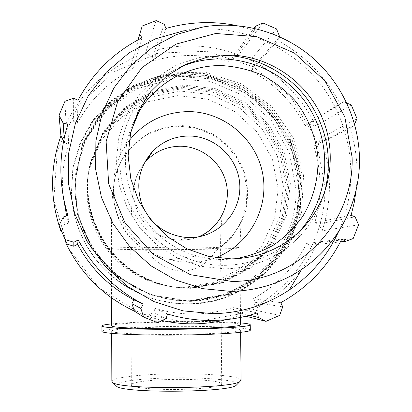 <?xml version="1.0" encoding="UTF-8"?>
<svg xmlns="http://www.w3.org/2000/svg" width="412" height="412" viewBox="0 0 412 412"><rect width="100%" height="100%" fill="white"/><g stroke="black" fill="none" stroke-linecap="round" stroke-linejoin="round"><path stroke-width="0.31" stroke-dasharray="2.06 1.54" d="M279.66 315.371L253.009 309.783L255.322 302.326L253.385 298.633C276.854 285.619 294.606 267.208 306.652 243.399L310.267 245.294L317.425 242.874L353.192 238.574M253.009 309.783C272.136 300.25 288.179 287.071 301.136 270.246M301.903 269.232C308.058 261.017 313.233 252.226 317.425 242.874M358.553 224.792L322.143 230.844L318.636 223.984L314.768 222.748C322.117 197.137 321.793 171.588 313.795 146.106L317.621 144.906L320.938 138.123L356.993 118.589M322.143 230.844C332.247 199.835 331.845 168.93 320.938 138.123M351.261 104.9L315.932 126.18L308.758 123.739L305.204 125.593C292.644 101.996 274.629 83.76 251.155 70.895L253.004 67.295L250.573 59.987L276.509 28.902M315.932 126.18C301.625 96.774 279.841 74.711 250.573 59.987M262.882 22.954L238.656 54.837L231.884 58.18L230.689 62.073C205.197 53.787 179.529 53.339 153.697 60.729L152.419 56.758L145.462 53.133L156.148 20.6M238.656 54.837C207.849 43.528 176.784 42.956 145.462 53.133M157.77 322.745L146.739 316.122L153.743 312.456L154.989 308.397C181.234 316.128 207.19 315.839 232.857 307.522L234.134 311.513L241.051 314.979L245.882 316.215M146.739 316.122L162.184 320.531M226.24 319.65L241.051 314.979M142.222 26.028L133.323 57.912L130.928 65.235L132.88 68.953C108.85 81.205 90.357 99.323 77.394 123.291L73.619 121.313L66.059 123.672L64.936 101.295M133.323 57.912C103.319 71.77 80.901 93.694 66.059 123.672M63.587 141.053L64.545 142.923L68.619 144.221C63.324 160.989 61.491 178.19 63.124 195.824M66.641 215.883L68.716 223.083L64.633 224.365L61.29 230.905M64.545 142.923L64.205 138.046M68.619 144.221L67.856 124.393M68.716 223.083L67.97 215.445M130.928 65.235L137.948 39.928M132.88 68.953L141.96 37.852M153.743 312.456L166.005 318.615M231.884 58.18L254.039 28.243M154.989 308.397L167.586 314.001M230.689 62.073L254.42 30.349L236.627 25.565M254.925 28.443L254.42 30.349M232.857 307.522L257.232 312.929M249.497 315.278L234.134 311.513M308.758 123.739L343.613 101.749L346.811 103.062M305.204 125.593L339.952 103.608C325.531 76.462 304.849 55.455 277.915 40.577L279.712 36.802L253.004 67.295M343.613 101.749L339.952 103.608M255.322 302.326L282.72 306.873M253.385 298.633L280.809 302.671M318.636 223.984L355.108 216.815M306.652 243.399L332.613 240.196M334.467 239.964L341.836 239.053M314.768 222.748L351.096 215.306M324.95 185.956L315.829 138.489L290.862 97.011L253.071 66.656L207.061 51.289L158.502 53.055L113.588 72.007L78.239 105.987L57.299 150.725L53.771 200.361L68.258 248.215L98.839 287.803L141.306 313.82L189.87 322.941L238.048 314.212C290.532 294.874 326.247 241.205 324.95 185.956M191.884 301.373L229.551 294.549L262.609 275.752L287.504 247.2L301.641 212.108L303.603 174.297L293.262 137.819L271.724 106.543L241.262 83.827L205.088 72.177L167.061 72.97L131.356 86.293L101.985 110.823L82.354 143.937L74.814 181.944C74.551 215.512 86.232 244.295 109.865 268.289C133.066 290.202 160.407 301.229 191.884 301.373M240.5 317.436L239.856 247.71C243.24 249.615 110.828 250.537 111.415 248.606C111.245 225.436 112.131 198.44 112.661 193.697L114.387 180.399C115.854 173.004 118.95 165.202 123.667 156.982L134.343 144.082L147.882 134.291L163.415 128.214L179.962 126.196L196.498 128.338L212.005 134.492L225.539 144.257L236.277 157.034L243.58 172.031L246.994 188.335L246.314 204.965L241.566 220.894L233.032 235.144L221.218 246.834C233.074 247.04 239.29 247.334 239.856 247.71L241.072 221.12L238.285 226.873C237.951 227.996 235.664 231.384 231.431 237.029C227.403 241.504 223.999 244.774 221.218 246.834L215.342 251.129L228.912 240.464C236.545 231.688 242.158 221.769 245.763 210.707C248.055 199.3 248.055 187.882 245.763 176.449C242.174 165.351 236.581 155.36 228.995 146.476L215.517 135.6C205.233 130.063 194.284 126.736 182.665 125.614C171.001 125.856 159.841 128.374 149.196 133.169C139.179 139.189 130.738 146.96 123.883 156.483C103.319 187.269 114.855 233.583 147.64 251.444L140.672 247.169C112.759 227.223 104.916 185.312 123.667 156.982L123.883 156.483M215.342 251.129C208.22 263.16 197.353 269.912 182.737 271.39C167.905 270.133 156.205 263.484 147.64 251.444M111.667 325.758C110.972 321.401 239.743 320.335 240.567 324.677M184.282 287.391L214.322 282.235L241.041 267.908L261.785 245.938L274.552 218.592L278.151 188.614L272.27 158.955L257.515 132.515L235.314 111.894L207.813 99.148L177.711 95.61L147.996 101.713L121.684 116.951L101.507 139.859L89.615 168.148C79.753 207.076 97.639 251.14 131.922 272.368C148.026 282.426 165.48 287.437 184.282 287.391M313.795 146.106L349.834 127.2L353.79 126.051L317.621 144.906M354.593 124.182L353.79 126.051M251.155 70.895L277.915 40.577M164.316 24.282L152.419 56.758M153.697 60.729L165.923 28.474M73.635 98.247L73.619 121.313M77.394 123.291L77.997 100.27M63.263 217.006L64.633 224.365M61.012 231.446L59.117 225.271M340.41 241.875L332.953 242.72M330.409 243.008L310.267 245.294M234.984 258.798L223.706 259.529C214.853 259.57 206.129 258.412 197.533 256.048C141.563 242.302 108.856 173.231 133.936 121.514M179.859 67.336C137.005 86.17 111.667 136.465 122.333 183.376C132.695 230.349 177.407 265.879 224.622 265.364C254.75 264.54 279.83 253.123 299.869 231.106M222.84 55.198L199.295 57.428L176.836 64.895L156.606 77.265L139.647 93.962L126.86 114.165L118.924 136.851L116.282 160.871L119.099 184.973L127.231 207.905L140.265 228.469L157.513 245.603L178.061 258.427L200.835 266.296L224.653 268.851C252.978 268.181 277.219 258.149 297.382 238.744C310.076 226.044 319.017 211.093 324.192 193.882M129.219 140.564L124.275 147.851C98.458 188.191 122.905 248.415 169.662 259.673L179.766 261.718L190.03 262.362C198.826 262.29 207.324 260.739 215.528 257.706M338.525 231.755C359.872 184.519 352.996 126.675 321.437 85.274C289.78 43.95 235.504 22.032 184.004 30.735L203.219 26.95C241.355 20.564 281.576 31.806 311.23 56.655C340.739 81.689 358.672 119.356 359.46 157.894M356.246 189.448C358.455 168.276 356.318 147.527 349.834 127.2M188.67 287.993L219.884 282.637L247.627 267.738L269.16 244.913L282.405 216.501L286.129 185.354L280.016 154.541L264.689 127.071L241.628 105.637L213.071 92.376L181.805 88.673L150.936 94.987L123.595 110.802L102.619 134.6L90.259 164.002C80 204.47 98.607 250.305 134.25 272.378C150.993 282.838 169.136 288.039 188.67 287.993M187.172 287.787L217.979 282.498L245.377 267.795L266.641 245.264L279.722 217.217L283.399 186.471L277.369 156.05L262.233 128.93L239.47 107.774L211.274 94.693L180.405 91.042L149.932 97.289L122.941 112.903L102.238 136.398L90.037 165.418C79.918 205.361 98.277 250.589 133.452 272.373C149.978 282.694 167.885 287.834 187.172 287.787M190.215 288.204L221.836 282.776L249.94 267.682L271.75 244.553L285.166 215.764L288.93 184.21L282.735 152.996L267.203 125.16L243.847 103.438L214.92 89.996L183.242 86.237L151.966 92.628L124.264 108.644L103.01 132.757L90.48 162.544C80.088 203.554 98.947 250.012 135.064 272.378C152.033 282.977 170.419 288.256 190.215 288.204M190.998 288.312L222.83 282.848L251.119 267.651L273.074 244.368L286.572 215.394L290.357 183.628L284.12 152.203L268.485 124.187L244.975 102.32L215.857 88.786L183.979 84.996L152.492 91.423L124.604 107.542L103.211 131.814L90.599 161.803C80.134 203.085 99.122 249.857 135.481 272.378C152.569 283.054 171.073 288.364 190.998 288.312M189.438 288.101L220.853 282.704L248.776 267.712L270.447 244.733L283.775 216.135L287.519 184.787L281.365 153.774L265.936 126.124L242.73 104.545L213.988 91.196L182.521 87.462L151.446 93.818L123.924 109.731L102.815 133.684L90.367 163.281C80.046 204.017 98.777 250.156 134.657 272.378C151.513 282.905 169.77 288.148 189.438 288.101M191.086 301.172L228.5 294.4L261.347 275.726L286.082 247.365L300.127 212.504L302.084 174.946L291.804 138.705L270.411 107.64L240.15 85.078L204.213 73.506L166.438 74.304L130.97 87.545L101.79 111.915L82.292 144.808L74.804 182.557C74.541 215.898 86.144 244.486 109.618 268.32C132.664 290.079 159.82 301.033 191.086 301.172M189.525 300.791L226.451 294.106L258.87 275.679L283.291 247.689L297.16 213.287L299.097 176.218L288.956 140.446L267.841 109.788L237.966 87.529L202.493 76.117L165.212 76.92L130.207 89.991L101.414 114.047L82.173 146.512L74.788 183.757C74.526 216.655 85.974 244.857 109.134 268.372C131.871 289.837 158.666 300.647 189.525 300.791M190.303 300.981L227.47 294.25L260.101 275.705L284.677 247.53L298.633 212.901L300.58 175.584L290.372 139.58L269.118 108.722L239.053 86.309L203.348 74.824L165.82 75.623L130.583 88.776L101.599 112.986L82.235 145.663L74.799 183.165C74.536 216.279 86.062 244.677 109.376 268.346C132.262 289.955 159.238 300.837 190.303 300.981M111.843 381.275C111.75 377.649 139.374 374.4 170.403 373.875C205.155 373.133 240.433 375.935 241.072 380.003M237.23 384.252C238.6 380.137 204.579 377.16 170.774 377.912C140.24 378.432 113.537 381.878 115.865 385.55M170.125 326.958C205.954 326.422 242.096 327.952 240.618 330.249C240.314 332.17 210.429 334.199 175.121 334.431C139.807 334.688 110.926 333.071 111.683 331.145C111.595 329.188 139.163 327.339 170.125 326.958M172.185 379.452C197.549 378.886 222.753 381.131 221.718 384.149C219.478 386.883 206.015 388.634 181.337 389.402C154.886 390.02 130.249 387.61 131.33 384.782C131.274 382.202 150.339 379.833 172.185 379.452M111.657 323.899C125.227 322.627 144.421 321.818 169.244 321.473C199.774 321.144 223.541 321.612 240.546 322.89M101.939 331.305C101.831 329.028 133.771 326.912 169.27 326.474C208.92 325.892 249.43 327.483 250.305 330.022M180.425 247.164C204.944 247.118 218.334 247.36 220.585 247.9C223.191 249.224 130.104 249.873 130.769 248.529C129.682 247.957 154.145 247.262 180.425 247.164M144.056 163.41L139.869 169.512L136.696 176.212L134.626 183.345L133.704 190.73L133.962 198.182L135.388 205.511L137.953 212.53L141.584 219.066L146.198 224.952L151.673 230.04L157.868 234.196L164.63 237.327L171.783 239.351L181.089 240.253L189.824 239.398L198.224 236.926M111.575 297.917L111.415 248.606C111.729 248.086 121.478 247.607 140.672 247.169M188.758 301.1L151.292 295.074L117.729 276.823L92.01 248.359L77.168 212.958L74.943 174.75L85.536 138.2L107.62 107.501L138.54 86.093L174.709 76.251L212.036 78.924L246.407 93.663L274.129 118.754L292.242 151.42L298.813 188.135C300.806 247.421 249.183 301.584 188.758 301.1M301.048 188.387L297.845 162.678L289.018 138.293L275.015 116.436L256.522 98.2L234.438 84.511L209.852 76.081L183.989 73.372L158.162 76.575L133.694 85.578L111.879 99.967L93.874 119.042L80.675 141.836L73.022 167.159L71.358 193.666C73.037 220.343 82.591 243.868 100.003 264.241C123.95 290.445 153.429 303.701 188.444 304.01C250.29 304.489 303.088 249.039 301.048 188.387M187.609 303.783C152.847 303.474 123.579 290.311 99.812 264.298C82.524 244.074 73.042 220.724 71.374 194.243L73.027 167.926L80.623 142.784L93.725 120.155L111.6 101.213L133.261 86.922L157.554 77.981L183.196 74.799L208.874 77.487L233.29 85.85L255.219 99.441L273.583 117.544L287.488 139.246L296.249 163.456L299.426 188.979C301.45 249.203 249.013 304.257 187.609 303.783M295.929 189.211L289.445 152.965L271.559 120.716L244.192 95.955L210.249 81.411L173.4 78.785L137.696 88.508L107.171 109.649L85.377 139.956L74.922 176.032L77.116 213.735L91.763 248.668L117.152 276.761L150.277 294.771L187.259 300.719C246.901 301.208 297.886 247.741 295.929 189.211M221.718 384.149L220.585 247.9C220.544 238.203 220.853 229.654 221.517 222.243L222.356 214.25M198.265 236.921L191.101 239.14L183.623 240.181L179.148 240.222L187.764 237.616M131.33 384.782L130.769 248.529L131.14 218.581L132.108 199.722L134.029 185.101C135.656 178.108 138.978 170.913 143.999 163.523M197.533 256.048L169.662 259.673M131.011 131.351L124.275 147.851M301.115 188.32L298.17 163.708L290.069 140.255L277.173 119.032L258.628 99.781L234.459 84.434L207.262 75.468L178.674 73.49L153.398 77.796L129.687 87.674L108.747 102.676L91.886 121.782L79.789 143.927L72.826 168.281L71.374 194.243C73.042 220.724 82.524 244.079 99.812 264.298L100.003 264.241C113.207 278.579 128.791 289.384 146.749 296.661C158.677 300.698 171.377 303.139 184.849 303.994C199.439 303.67 213.617 301.249 227.393 296.717C240.711 291.047 252.896 283.585 263.943 274.32C273.511 264.813 281.453 254.559 287.767 243.564C296.403 226.167 300.853 207.751 301.115 188.32M135.064 272.378L135.481 272.378M90.48 162.544L90.599 161.803M134.25 272.378L134.657 272.378M90.259 164.002L90.367 163.281M300.755 230.241L297.382 238.744M131.922 272.368L133.452 272.373M89.615 168.148L90.037 165.418M74.804 182.557L74.814 181.944M74.788 183.757L74.799 183.165M111.683 331.145L111.688 333.396M240.618 330.249L240.634 332.371"/><path stroke-width="0.62" d="M301.136 270.246L301.903 269.232M162.184 320.531C183.737 325.238 205.088 324.944 226.24 319.65M73.805 246.242L73.851 242.251L65.086 239.506L66.198 243.806L73.805 246.242L77.6 244.264C90.712 268.624 109.468 287.154 133.864 299.854L131.922 303.644L134.41 311.153L143.592 317.034L140.873 308.464L131.922 303.644M66.198 243.806C81.19 274.274 103.927 296.722 134.41 311.153M64.205 138.046L63.17 123.116L59.029 115.314L60.93 135.878L63.587 141.053M60.93 135.878C49.77 167.56 49.8 199.413 61.012 231.446L61.29 230.905M63.124 195.824L66.641 215.883M63.17 123.116L67.856 124.393C58.494 154.572 58.53 184.921 67.97 215.445L63.263 217.006L59.117 225.271L65.086 239.506M137.948 39.928L142.222 26.028L156.148 20.6L164.316 24.282L165.923 28.474C189.288 21.779 212.855 20.811 236.627 25.565M77.6 244.264L78.234 239.923C93.395 268.073 115.056 289.482 143.211 304.144L140.873 308.464M73.851 242.251L78.234 239.923M139.611 33.933L141.96 37.852C114.289 51.861 92.968 72.666 77.997 100.27L73.635 98.247L64.936 101.295L59.029 115.314M133.864 299.854L143.211 304.144M245.882 316.215L265.972 321.35L258.422 317.461L257.232 312.929C242.838 317.719 227.99 320.222 212.695 320.448C197.4 320.624 182.362 318.476 167.586 314.001L166.005 318.615L157.77 322.745L143.592 317.034M254.039 28.243L255.507 26.26L262.882 22.954L276.509 28.902L279.702 36.771M255.507 26.26L254.925 28.443M258.422 317.461L249.497 315.278M346.811 103.062L351.261 104.9L356.993 118.589L354.593 124.182M356.246 189.448L354.243 202.493L351.096 215.306L355.108 216.815L358.553 224.792L353.192 238.574L345.575 241.288L341.836 239.053C328.086 266.446 307.743 287.653 280.809 302.671L282.72 306.873L279.66 315.371L265.972 321.35M332.613 240.196L334.467 239.964M240.567 324.677L240.567 324.857C240.005 325.743 233.779 326.567 221.888 327.324C211.207 327.967 198.28 328.4 183.113 328.622C145.086 329.188 110.117 327.658 111.667 325.758L111.575 297.917M345.575 241.288L340.41 241.875M332.953 242.72L330.409 243.008M133.936 121.514L138.983 111.817C156.03 82.833 188.835 64.818 222.068 65.601C235.942 66.512 249.301 69.669 262.14 75.072C274.413 81.674 285.3 90.084 294.796 100.301C307.816 116.663 315.829 136.326 317.92 157.065C318.754 177.881 313.553 198.352 302.866 216.13C294.817 227.388 285.114 236.998 273.764 244.955C261.672 251.773 248.745 256.388 234.984 258.798M299.869 231.106C331.052 195.772 333.081 139.869 305.034 101.604C277.224 63.175 223.155 47.972 179.859 67.336M324.192 193.882C333.102 160.077 327.612 128.662 307.728 99.642C288.086 72.826 256.032 55.908 222.877 55.198L222.84 55.198M215.528 257.706C248.766 245.459 269.227 208.755 262.727 174.039C256.48 139.271 224.365 111.91 188.995 111.595C164.594 111.873 144.669 121.53 129.219 140.564M184.004 30.735L155.442 38.816L129.172 52.803L106.399 72.136L88.189 95.986L75.417 123.322L68.716 152.898L68.438 183.366L74.624 213.308L86.994 241.329L104.972 266.126L127.705 286.546L154.124 301.672L182.985 310.844L212.947 313.692C240.855 313.125 266.286 305.225 289.245 289.997C311.081 275.082 327.509 255.672 338.525 231.755M231.415 258.88C258.412 258.278 281.525 248.735 300.755 230.241C329.25 202.045 338.092 157.039 322.915 119.65C307.738 82.256 269.912 55.867 229.654 55.09L207.179 57.216L185.776 64.339L166.5 76.143L150.354 92.061L138.18 111.322L130.635 132.952L128.132 155.849L130.825 178.823L138.581 200.69L151.003 220.302L167.437 236.648L187.017 248.894L208.719 256.418L231.415 258.88M189.86 237.652C217.026 237.739 240.304 213.859 239.841 186.857C239.784 159.856 216.176 136.078 189.16 136.017C174.946 136.125 162.797 141.208 152.713 151.261C138.751 167.226 135.296 185.343 142.346 205.614C151.425 225.076 166.561 235.741 187.764 237.616L189.86 237.652M241.072 380.003L239.902 381.538C231.333 388.99 119.078 389.773 112.677 382.429L111.843 381.275L111.688 333.396M115.865 385.55L116.581 386.25C122.889 393.372 227.743 392.636 236.081 385.416L237.23 384.252M240.546 322.89C247.257 323.461 250.491 324.126 250.254 324.872C249.899 326.865 215.656 329.018 174.904 329.291C134.147 329.59 101.069 327.906 101.924 325.907C102.114 325.207 105.359 324.538 111.657 323.899M250.305 330.022L250.311 330.269C249.955 332.463 215.703 334.807 174.94 335.08C134.173 335.378 101.084 333.504 101.939 331.305L101.924 325.943M198.224 236.926C218.551 228.856 230.808 205.985 226.512 184.53C222.362 163.049 202.349 146.337 180.482 146.234C167.318 146.353 156.071 151.065 146.739 160.376L144.056 163.41M231.616 281.432L190.401 274.686L153.434 254.441L125.057 222.933L108.65 183.793L106.136 141.61L117.744 101.321L141.996 67.573L175.965 44.136L215.687 33.496L256.666 36.642L294.41 53.05L324.862 80.798L344.798 116.838L352.1 157.281C354.454 222.537 298.036 282.107 231.616 281.432M289.245 289.997L301.636 269.412C338.18 245.099 360.356 201.854 359.465 158.074C358.754 119.495 340.863 81.767 311.348 56.696C281.695 31.812 241.417 20.549 203.219 26.95L176.578 34.495L152.095 47.55L130.887 65.601L113.949 87.869L102.083 113.377L95.878 140.986L95.656 169.425L101.45 197.384L113.001 223.551L129.77 246.726L150.967 265.833L175.594 280.006L202.503 288.637L230.447 291.366C256.48 290.903 280.206 283.585 301.636 269.412C338.164 245.176 360.335 201.993 359.47 158.234L359.46 157.894M222.356 214.25L221.192 216.444C222.104 216.326 210.929 233.094 198.265 236.921M143.999 163.523L146.739 160.376L152.713 151.261M240.567 324.857L240.5 317.436M138.983 111.817L131.011 131.351M229.654 55.09L222.877 55.198M236.081 385.416L239.902 381.538M116.581 386.25L112.677 382.429M240.634 332.371L241.077 380.374M250.254 324.872L250.311 330.269"/></g></svg>
